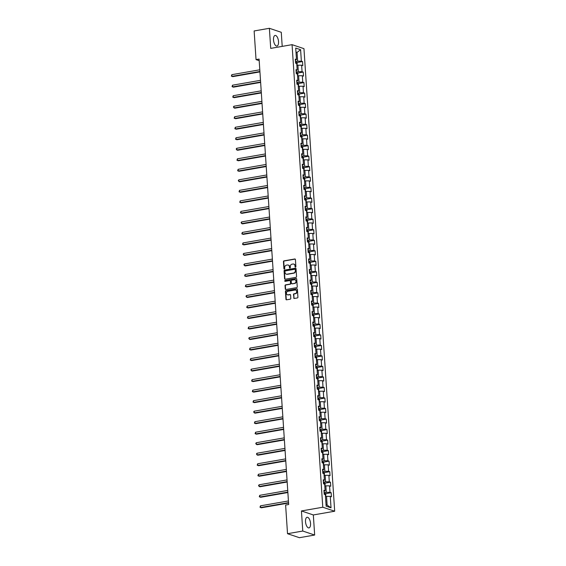 <?xml version="1.0" encoding="UTF-8"?>
<svg xmlns="http://www.w3.org/2000/svg" width="566" height="566" viewBox="0 0 566 566"><rect width="100%" height="100%" fill="white"/><g stroke="black" fill="none" stroke-linecap="round" stroke-linejoin="round"><path stroke-width="0.85" d="M295.502 267.117A0.474 0.41 -71.4 0 0 295.891 266.579L295.424 259.546A0.679 0.594 -71.4 0 0 294.78 258.987L284.005 260.869A0.679 0.594 -71.4 0 0 283.446 261.641L283.913 268.666A0.474 0.41 -71.4 0 0 284.755 268.525L284.691 267.612A2.172 1.889 -71.4 0 1 286.467 265.157L287.365 265.001A2.172 1.889 -71.4 0 1 289.424 266.784L289.481 267.697A0.474 0.41 -71.4 0 0 290.323 267.548L290.259 266.643A2.172 1.889 -71.4 0 1 292.035 264.188L292.933 264.032A2.172 1.889 -71.4 0 1 294.992 265.815L295.049 266.728A0.474 0.41 -71.4 0 0 295.502 267.117A0.474 0.41 -71.4 0 1 295.374 266.834L295.049 266.728M310.536 523.437A5.391 2.391 80.1 0 0 307.097 517.282A5.391 2.391 80.1 0 0 305.52 521.746A5.391 2.391 80.1 0 0 308.951 527.901A5.391 2.391 80.1 0 0 310.536 523.437M278.529 41.594A5.391 2.391 80.1 0 0 275.097 35.439A5.391 2.391 80.1 0 0 273.512 39.903A5.391 2.391 80.1 0 0 276.951 46.058A5.391 2.391 80.1 0 0 278.529 41.594M293.697 297.9A0.679 0.594 -71.4 0 0 294.341 298.459L297.369 297.928A0.679 0.594 -71.4 0 0 297.921 297.164L297.405 289.353A0.679 0.594 -71.4 0 0 296.761 288.801L285.986 290.676A0.679 0.594 -71.4 0 0 285.427 291.448L285.95 299.251A0.679 0.594 -71.4 0 0 286.587 299.81L290.245 299.173A0.679 0.594 -71.4 0 0 290.797 298.409L290.577 295.063A0.679 0.594 -71.4 0 0 289.934 294.511L288.122 294.822A1.811 1.578 -71.4 0 1 287.889 291.285L294.978 290.047A1.811 1.578 -71.4 0 1 295.219 293.584L294.037 293.789A0.679 0.594 -71.4 0 0 293.478 294.561L294.023 298.006A0.679 0.594 -71.4 0 0 294.256 298.466M301.437 510.949L302.775 531.042L287.521 533.703L299.421 537.7L314.668 535.04L313.331 514.954L334.683 511.225L322.783 507.228L301.437 510.949L313.331 514.954M282.208 46.384L281.274 32.297L269.381 28.3L270.711 48.386L292.063 44.664L322.783 507.228M269.381 28.3L254.134 30.96L256.037 59.607L259.193 60.668M287.521 533.703L285.618 505.049L288.667 504.518L259.087 59.076L256.037 59.607M295.997 277.354A0.679 0.594 -71.4 0 0 296.556 276.583L296.039 268.779A0.679 0.594 -71.4 0 0 295.395 268.22L284.62 270.102A0.679 0.594 -71.4 0 0 284.061 270.866L284.578 278.677A0.679 0.594 -71.4 0 0 285.222 279.236L295.997 277.354M296.718 279.066L297.242 286.877A0.679 0.594 -71.4 0 1 296.683 287.641L285.908 289.523A0.679 0.594 -71.4 0 1 285.264 288.964L285.045 285.625A0.679 0.594 -71.4 0 1 285.597 284.854L289.969 284.097A0.679 0.594 -71.4 0 0 290.521 283.325L290.372 281.111A0.679 0.594 -71.4 0 0 289.735 280.552L285.179 281.352A0.474 0.41 -71.4 0 1 285.123 280.425L296.075 278.507A0.679 0.594 -71.4 0 1 296.718 279.066M334.683 511.225L303.956 48.662L292.063 44.664M331.174 492.71L329.999 492.321L329.568 485.847L330.742 486.244L330.473 482.197L329.299 481.8L328.874 475.334L330.042 475.723L329.773 471.683L328.605 471.287L328.174 464.813L329.348 465.21L329.079 461.163L327.905 460.774L327.473 454.3L328.648 454.696L328.379 450.649L327.205 450.253L326.773 443.786L327.947 444.176L327.679 440.136L326.504 439.74L326.08 433.266L327.254 433.662L326.985 429.615L325.811 429.219L325.379 422.752L326.554 423.149L326.285 419.102L325.11 418.706L324.679 412.232L325.853 412.628L325.584 408.588L324.41 408.192L323.985 401.719L325.153 402.115L324.884 398.068L323.717 397.672L323.285 391.205L324.46 391.601L324.191 387.554L323.016 387.158L322.585 380.685L323.759 381.081L323.49 377.041L322.316 376.645L321.884 370.171L323.059 370.567L322.79 366.52L321.615 366.124L321.191 359.658L322.365 360.054L322.096 356.007L320.922 355.611L320.49 349.137L321.665 349.533L321.396 345.493L320.222 345.097L319.79 338.624L320.964 339.02L320.696 334.973L319.521 334.577L319.09 328.11L320.264 328.506L319.995 324.46L318.828 324.063L318.396 317.59L319.571 317.986L319.302 313.946L318.127 313.55L317.696 307.076L318.87 307.472L318.601 303.426L317.427 303.029L316.995 296.563L318.17 296.952L317.901 292.912L316.727 292.516L316.302 286.042L317.469 286.438L317.201 282.392L316.033 282.002L315.602 275.529L316.776 275.925L316.507 271.878L315.333 271.482L314.901 265.015L316.076 265.404L315.807 261.365L314.632 260.968L314.201 254.495L315.375 254.891L315.106 250.844L313.932 250.455L313.507 243.981L314.682 244.378L314.413 240.331L313.239 239.934L312.807 233.468L313.981 233.857L313.713 229.817L312.538 229.421L312.107 222.947L313.281 223.344L313.012 219.297L311.838 218.908L311.413 212.434L312.581 212.83L312.312 208.783L311.144 208.387L310.713 201.92L311.887 202.31L311.618 198.27L310.444 197.874L310.012 191.4L311.187 191.796L310.918 187.749L309.744 187.36L309.312 180.887L310.486 181.283L310.218 177.236L309.043 176.84L308.619 170.373L309.786 170.762L309.524 166.722L308.35 166.326L307.918 159.853L309.093 160.249L308.824 156.202L307.649 155.813L307.218 149.339L308.392 149.735L308.123 145.688L306.949 145.292L306.517 138.826L307.692 139.215L307.423 135.175L306.248 134.779L305.824 128.305L306.998 128.701L306.73 124.654L305.555 124.265L305.124 117.792L306.298 118.188L306.029 114.141L304.855 113.745L304.423 107.278L305.598 107.667L305.329 103.628L304.154 103.231L303.73 96.758L304.897 97.154L304.628 93.107L303.461 92.718L303.029 86.244L304.204 86.64L303.935 82.594L302.76 82.197L302.329 75.731L303.503 76.12L303.235 72.08L302.06 71.684L301.628 65.21L302.803 65.606L302.534 61.56L301.36 61.17L300.603 49.709L295.714 48.068L296.478 59.522L295.303 59.133L295.572 63.173L296.747 63.569L297.171 70.043L296.004 69.646L296.273 73.693L297.44 74.082L297.872 80.556L296.697 80.16L296.966 84.207L298.14 84.603L298.572 91.069L297.398 90.68L297.666 94.72L298.841 95.116L299.272 101.59L298.098 101.194L298.367 105.241L299.541 105.63L299.966 112.103L298.791 111.707L299.06 115.754L300.235 116.15L300.666 122.617L299.492 122.228L299.761 126.268L300.935 126.664L301.367 133.137L300.192 132.741L300.461 136.788L301.636 137.177L302.06 143.651L300.893 143.255L301.162 147.302L302.329 147.698L302.76 154.164L301.586 153.775L301.855 157.815L303.029 158.211L303.461 164.685L302.286 164.289L302.555 168.335L303.73 168.725L304.161 175.198L302.987 174.802L303.256 178.849L304.43 179.245L304.855 185.712L303.687 185.323L303.949 189.362L305.124 189.759L305.555 196.232L304.381 195.836L304.65 199.883L305.824 200.272L306.256 206.746L305.081 206.349L305.35 210.396L306.524 210.793L306.956 217.259L305.781 216.87L306.05 220.91L307.225 221.306L307.649 227.78L306.475 227.383L306.744 231.43L307.918 231.819L308.35 238.293L307.175 237.897L307.444 241.944L308.619 242.34L309.05 248.807L307.876 248.417L308.145 252.457L309.319 252.853L309.744 259.327L308.576 258.931L308.845 262.978L310.012 263.367L310.444 269.84L309.269 269.444L309.538 273.491L310.713 273.887L311.144 280.354L309.97 279.965L310.239 284.005L311.413 284.401L311.845 290.874L310.67 290.478L310.939 294.525L312.114 294.921L312.538 301.388L311.364 300.992L311.633 305.039L312.807 305.435L313.239 311.908L312.064 311.512L312.333 315.552L313.507 315.948L313.939 322.422L312.765 322.026L313.033 326.073L314.208 326.469L314.632 332.935L313.465 332.539L313.734 336.586L314.901 336.982L315.333 343.456L314.158 343.06L314.427 347.1L315.602 347.496L316.033 353.969L314.859 353.573L315.128 357.62L316.302 358.016L316.734 364.483L315.559 364.087L315.828 368.133L317.002 368.53L317.427 375.003L316.26 374.607L316.521 378.647L317.696 379.043L318.127 385.517L316.953 385.121L317.222 389.167L318.396 389.564L318.828 396.03L317.653 395.634L317.922 399.681L319.097 400.077L319.528 406.551L318.354 406.155L318.623 410.194L319.797 410.591L320.222 417.064L319.047 416.668L319.316 420.715L320.49 421.111L320.922 427.578L319.748 427.188L320.016 431.228L321.191 431.625L321.622 438.098L320.448 437.702L320.717 441.749L321.891 442.138L322.316 448.612L321.148 448.215L321.417 452.262L322.585 452.659L323.016 459.125L321.842 458.736L322.111 462.776L323.285 463.172L323.717 469.646L322.542 469.249L322.811 473.296L323.985 473.685L324.417 480.159L323.243 479.763L323.511 483.81L324.686 484.206L325.11 490.672L323.936 490.283L324.205 494.323L325.379 494.719L326.143 506.181L331.032 507.822L330.268 496.361L331.443 496.757L331.174 492.71L325.422 493.715M324.806 486.024L325.846 485.84L326.271 492.314L324.099 492.689M326.271 492.314L329.999 492.321M325.846 485.84L329.568 485.847M325.11 490.672L324.021 491.486M324.106 475.504L325.146 475.327L325.577 481.793L323.398 482.175M325.577 481.793L329.299 481.8M325.146 475.327L328.874 475.334M324.417 480.159L323.32 480.973M323.405 464.99L324.445 464.806L324.877 471.28L322.705 471.662M324.877 471.28L328.605 471.287M324.445 464.806L328.174 464.813M323.717 469.646L322.62 470.459M322.705 454.477L323.752 454.293L324.176 460.766L322.004 461.141M324.176 460.766L327.905 460.774M323.752 454.293L327.473 454.3M323.016 459.125L321.927 459.939M322.012 443.956L323.052 443.779L323.483 450.246L321.304 450.628M323.483 450.246L327.205 450.253M323.052 443.779L326.773 443.786M322.316 448.612L321.226 449.425M321.311 433.443L322.351 433.259L322.783 439.732L320.604 440.115M322.783 439.732L326.504 439.74M322.351 433.259L326.08 433.266M321.622 438.098L320.526 438.912M320.611 422.929L321.651 422.745L322.082 429.219L319.91 429.594M322.082 429.219L325.811 429.219M321.651 422.745L325.379 422.752M320.922 427.578L319.825 428.391M319.917 412.409L320.957 412.232L321.382 418.698L319.21 419.081M321.382 418.698L325.11 418.706M320.957 412.232L324.679 412.232M320.222 417.064L319.132 417.878M319.217 401.895L320.257 401.711L320.689 408.185L318.509 408.567M320.689 408.185L324.41 408.192M320.257 401.711L323.985 401.719M319.528 406.551L318.432 407.364M318.517 391.382L319.557 391.198L319.988 397.672L317.816 398.047M319.988 397.672L323.717 397.672M319.557 391.198L323.285 391.205M318.828 396.03L317.731 396.844M317.816 380.861L318.856 380.685L319.288 387.151L317.116 387.533M319.288 387.151L323.016 387.158M318.856 380.685L322.585 380.685M318.127 385.517L317.038 386.33M317.123 370.348L318.163 370.164L318.587 376.638L316.415 377.02M318.587 376.638L322.316 376.645M318.163 370.164L321.884 370.171M317.427 375.003L316.337 375.817M316.422 359.835L317.462 359.651L317.894 366.124L315.715 366.499M317.894 366.124L321.615 366.124M317.462 359.651L321.191 359.658M316.734 364.483L315.637 365.296M315.722 349.314L316.762 349.137L317.193 355.604L315.021 355.986M317.193 355.604L320.922 355.611M316.762 349.137L320.49 349.137M316.033 353.969L314.937 354.783M315.029 338.801L316.069 338.617L316.493 345.09L314.321 345.465M316.493 345.09L320.222 345.097M316.069 338.617L319.79 338.624M315.333 343.456L314.243 344.262M314.328 328.28L315.368 328.103L315.8 334.577L313.621 334.952M315.8 334.577L319.521 334.577M315.368 328.103L319.09 328.11M314.632 332.935L313.543 333.749M313.628 317.767L314.668 317.583L315.099 324.056L312.927 324.438M315.099 324.056L318.828 324.063M314.668 317.583L318.396 317.59M313.939 322.422L312.842 323.236M312.927 307.253L313.967 307.069L314.399 313.543L312.227 313.918M314.399 313.543L318.127 313.55M313.967 307.069L317.696 307.076M313.239 311.908L312.149 312.715M312.234 296.733L313.274 296.556L313.698 303.022L311.526 303.404M313.698 303.022L317.427 303.029M313.274 296.556L316.995 296.563M312.538 301.388L311.449 302.202M311.533 286.219L312.574 286.035L313.005 292.509L310.826 292.891M313.005 292.509L316.727 292.516M312.574 286.035L316.302 286.042M311.845 290.874L310.748 291.688M310.833 275.706L311.873 275.522L312.305 281.995L310.133 282.37M312.305 281.995L316.033 282.002M311.873 275.522L315.602 275.529M311.144 280.354L310.048 281.168M310.133 265.185L311.18 265.008L311.604 271.475L309.432 271.857M311.604 271.475L315.333 271.482M311.18 265.008L314.901 265.015M310.444 269.84L309.354 270.654M309.439 254.672L310.479 254.488L310.911 260.961L308.732 261.343M310.911 260.961L314.632 260.968M310.479 254.488L314.201 254.495M309.744 259.327L308.654 260.141M308.739 244.158L309.779 243.974L310.21 250.448L308.031 250.823M310.21 250.448L313.932 250.455M309.779 243.974L313.507 243.981M309.05 248.807L307.954 249.62M308.038 233.638L309.078 233.461L309.51 239.927L307.338 240.309M309.51 239.927L313.239 239.934M309.078 233.461L312.807 233.468M308.35 238.293L307.253 239.107M307.345 223.124L308.385 222.94L308.81 229.414L306.638 229.796M308.81 229.414L312.538 229.421M308.385 222.94L312.107 222.947M307.649 227.78L306.56 228.593M306.645 212.611L307.685 212.427L308.116 218.9L305.937 219.275M308.116 218.9L311.838 218.908M307.685 212.427L311.413 212.434M306.956 217.259L305.859 218.073M305.944 202.09L306.984 201.913L307.416 208.38L305.244 208.762M307.416 208.38L311.144 208.387M306.984 201.913L310.713 201.92M306.256 206.746L305.159 207.559M305.244 191.577L306.284 191.393L306.715 197.867L304.543 198.249M306.715 197.867L310.444 197.874M306.284 191.393L310.012 191.4M305.555 196.232L304.466 197.046M304.55 181.063L305.59 180.879L306.015 187.353L303.843 187.728M306.015 187.353L309.744 187.36M305.59 180.879L309.312 180.887M304.855 185.712L303.765 186.525M303.85 170.543L304.89 170.366L305.322 176.833L303.143 177.215M305.322 176.833L309.043 176.84M304.89 170.366L308.619 170.373M304.161 175.198L303.065 176.012M303.15 160.029L304.19 159.845L304.621 166.319L302.449 166.701M304.621 166.319L308.35 166.326M304.19 159.845L307.918 159.853M303.461 164.685L302.364 165.498M302.456 149.516L303.496 149.332L303.921 155.806L301.749 156.181M303.921 155.806L307.649 155.813M303.496 149.332L307.218 149.339M302.76 154.164L301.671 154.978M301.756 138.995L302.796 138.819L303.227 145.285L301.048 145.667M303.227 145.285L306.949 145.292M302.796 138.819L306.517 138.826M302.06 143.651L300.971 144.464M301.055 128.482L302.095 128.298L302.527 134.772L300.355 135.154M302.527 134.772L306.248 134.779M302.095 128.298L305.824 128.305M301.367 133.137L300.27 133.951M300.355 117.969L301.395 117.785L301.827 124.258L299.655 124.633M301.827 124.258L305.555 124.265M301.395 117.785L305.124 117.792M300.666 122.617L299.577 123.43M299.662 107.448L300.702 107.271L301.126 113.738L298.954 114.12M301.126 113.738L304.855 113.745M300.702 107.271L304.423 107.278M299.966 112.103L298.876 112.917M298.961 96.935L300.001 96.751L300.433 103.224L298.254 103.606M300.433 103.224L304.154 103.231M300.001 96.751L303.73 96.758M299.272 101.59L298.176 102.404M298.261 86.421L299.301 86.237L299.732 92.711L297.56 93.086M299.732 92.711L303.461 92.718M299.301 86.237L303.029 86.244M298.572 91.069L297.475 91.883M297.56 75.901L298.607 75.724L299.032 82.19L296.86 82.572M299.032 82.19L302.76 82.197M298.607 75.724L302.329 75.731M297.872 80.556L296.782 81.37M296.867 65.387L297.907 65.203L298.339 71.677L296.16 72.059M298.339 71.677L302.06 71.684M297.907 65.203L301.628 65.21M297.171 70.043L296.082 70.856M296.018 52.581L297.058 52.397L297.638 61.163L295.459 61.538M297.638 61.163L301.36 61.17M295.976 52.037L297.058 52.397L300.603 49.709M296.478 59.522L295.381 60.336M302.775 531.042L314.668 535.04M326.051 504.759L327.127 505.12L326.54 496.354L325.5 496.538M327.127 505.12L331.032 507.822M326.54 496.354L330.268 496.361M296.782 62.564L302.534 61.56M297.483 73.085L303.235 72.08M298.183 83.598L303.935 82.594M298.883 94.112L304.628 93.107M299.577 104.632L305.329 103.628M300.277 115.146L306.029 114.141M300.978 125.659L306.73 124.654M301.678 136.18L307.423 135.175M302.371 146.693L308.123 145.688M303.072 157.207L308.824 156.202M303.772 167.727L309.524 166.722M304.466 178.24L310.218 177.236M305.166 188.754L310.918 187.749M305.866 199.274L311.618 198.27M306.567 209.788L312.312 208.783M307.26 220.301L313.012 219.297M307.961 230.822L313.713 229.817M308.661 241.335L314.413 240.331M309.354 251.849L315.106 250.844M310.055 262.369L315.807 261.365M310.755 272.883L316.507 271.878M311.456 283.396L317.201 282.392M312.149 293.917L317.901 292.912M312.849 304.43L318.601 303.426M313.55 314.944L319.302 313.946M314.25 325.464L319.995 324.46M314.944 335.978L320.696 334.973M315.644 346.491L321.396 345.493M316.344 357.012L322.096 356.007M317.038 367.525L322.79 366.52M317.738 378.038L323.49 377.041M318.439 388.559L324.191 387.554M319.139 399.072L324.884 398.068M319.832 409.586L325.584 408.588M320.533 420.106L326.285 419.102M321.233 430.62L326.985 429.615M321.927 441.133L327.679 440.136M322.627 451.654L328.379 450.649M323.327 462.167L329.079 461.163M324.028 472.681L329.773 471.683M324.721 483.201L330.473 482.197M295.374 266.834L295.31 265.921A2.172 1.889 -71.4 0 0 293.924 264.152M288.356 265.129A2.172 1.889 -71.4 0 1 289.742 266.897L289.806 267.803A0.474 0.41 -71.4 0 0 289.926 268.086M295.19 259.094A0.679 0.594 -71.4 0 0 295.105 259.101L284.323 260.983A0.679 0.594 -71.4 0 0 283.771 261.747L284.238 268.779A0.474 0.41 -71.4 0 0 284.358 269.062M295.806 268.319A0.679 0.594 -71.4 0 0 295.714 268.326L284.939 270.208A0.679 0.594 -71.4 0 0 284.387 270.973L284.903 278.783A0.679 0.594 -71.4 0 0 285.137 279.243M295.247 269.649A0.474 0.41 -71.4 0 0 294.794 269.26L285.335 270.916A0.474 0.41 -71.4 0 0 284.946 271.447L285.009 272.409A2.172 1.889 -71.4 0 0 287.068 274.192L293.535 273.06A2.172 1.889 -71.4 0 0 295.31 270.612L295.565 269.763A0.474 0.41 -71.4 0 0 295.127 269.366M286.403 274.177A2.172 1.889 -71.4 0 0 287.394 274.298L287.068 274.192M295.565 269.763L295.629 270.718A2.172 1.889 -71.4 0 1 293.86 273.173L287.394 274.298M290.146 280.651A0.679 0.594 -71.4 0 1 290.698 281.217L290.846 283.439A0.679 0.594 -71.4 0 1 290.287 284.203L285.922 284.967A0.679 0.594 -71.4 0 0 285.363 285.731L285.582 289.07A0.679 0.594 -71.4 0 0 285.816 289.53M296.492 278.606A0.679 0.594 -71.4 0 0 296.4 278.621L285.441 280.531A0.474 0.41 -71.4 0 0 285.172 281.352M294.504 283.304A1.811 1.578 -71.4 0 0 294.27 279.76L291.766 280.198A0.679 0.594 -71.4 0 0 291.214 280.962L291.363 283.184A0.679 0.594 -71.4 0 0 292.006 283.736L294.822 283.41A1.811 1.578 -71.4 0 0 295.119 279.88M291.915 283.75A0.679 0.594 -71.4 0 0 292.325 283.849L292.006 283.736M294.822 283.41L292.325 283.849M295.834 290.16A1.811 1.578 -71.4 0 1 295.537 293.697L294.355 293.903A0.679 0.594 -71.4 0 0 293.804 294.667L294.023 298.006M287.592 294.815A1.811 1.578 -71.4 0 0 288.441 294.936L288.122 294.822M290.344 294.61A0.679 0.594 -71.4 0 0 290.252 294.617L288.441 294.936M297.171 288.901A0.679 0.594 -71.4 0 0 297.079 288.908L286.304 290.79A0.679 0.594 -71.4 0 0 285.752 291.554L286.269 299.364A0.679 0.594 -71.4 0 0 286.502 299.817M297.016 65.359L297.2 63.095L296.527 62.232A1.832 0.382 176.2 0 0 295.502 62.09M259.794 69.802L231.834 74.684L231.947 76.368L232.753 76.636L259.935 71.896M296.527 62.232L296.612 63.526M231.834 74.684L231.36 76.085L231.947 76.368L259.907 71.493M297.716 75.879L297.893 73.615L297.228 72.745A1.832 0.382 176.2 0 0 296.195 72.611M260.494 80.322L232.534 85.197L232.647 86.888L233.454 87.157L260.636 82.41M297.228 72.745L297.313 74.04M232.534 85.197L232.06 86.598L232.647 86.888L260.608 82.006M298.416 86.393L298.593 84.129L297.907 83.237A1.832 0.382 176.2 0 0 296.895 83.124M261.195 90.836L233.234 95.718L233.348 97.402L234.147 97.67L261.329 92.93M233.234 95.718L232.76 97.111L233.348 97.402L261.308 92.52M299.11 96.906L299.294 94.642L298.607 93.758A1.832 0.382 176.2 0 0 297.596 93.638M261.888 101.349L233.935 106.231L234.041 107.915L234.848 108.184L262.03 103.444M233.935 106.231L233.411 106.96L234.041 107.915L262.001 103.04M299.81 107.427L299.987 105.163L299.322 104.293A1.832 0.382 176.2 0 0 298.296 104.158M262.589 111.87L234.628 116.745L234.741 118.436L235.548 118.704L262.73 113.957M299.322 104.293L299.407 105.587M234.628 116.745L234.154 118.145L234.741 118.436L262.702 113.554M300.511 117.94L300.688 115.676L300.015 114.806A1.832 0.382 176.2 0 0 298.99 114.672M263.289 122.383L235.329 127.265L235.442 128.949L236.241 129.218L263.431 124.478M300.015 114.806L300.107 116.101M235.329 127.265L234.855 128.666L235.442 128.949L263.402 124.067M301.211 128.454L301.388 126.19L300.702 125.305A1.832 0.382 176.2 0 0 299.69 125.185M263.989 132.897L236.029 137.779L236.142 139.462L236.942 139.731L264.124 134.991M236.029 137.779L235.555 139.179L236.142 139.462L264.096 134.588M301.904 138.974L302.088 136.71L301.395 135.819A1.832 0.382 176.2 0 0 300.39 135.706M264.683 143.417L236.722 148.292L236.836 149.983L237.642 150.252L264.824 145.504M236.722 148.292L236.206 149.021L236.836 149.983L264.796 145.101M302.605 149.488L302.782 147.224L302.117 146.353A1.832 0.382 176.2 0 0 301.084 146.219M265.383 153.931L237.423 158.813L237.536 160.496L238.343 160.765L265.525 156.025M302.117 146.353L302.202 147.648M237.423 158.813L236.949 160.213L237.536 160.496L265.496 155.615M303.305 160.001L303.482 157.744L302.796 156.853A1.832 0.382 176.2 0 0 301.784 156.74M266.084 164.444L238.123 169.326L238.236 171.01L239.036 171.286L266.218 166.538M238.123 169.326L237.649 170.727L238.236 171.01L266.197 166.135M303.999 170.522L304.183 168.258L303.496 167.366A1.832 0.382 176.2 0 0 302.485 167.253M266.777 174.965L238.824 179.839L238.93 181.53L239.736 181.799L266.919 177.052M238.824 179.839L238.3 180.568L238.93 181.53L266.89 176.649M304.699 181.035L304.883 178.771L304.19 177.88A1.832 0.382 176.2 0 0 303.185 177.766M267.477 185.478L239.517 190.36L239.63 192.044L240.437 192.313L267.619 187.572M239.517 190.36L239.043 191.761L239.63 192.044L267.591 187.162M305.399 191.549L305.576 189.292L304.904 188.421A1.832 0.382 176.2 0 0 303.878 188.287M268.178 195.992L240.217 200.873L240.331 202.557L241.137 202.833L268.319 198.086M304.904 188.421L304.996 189.716M240.217 200.873L239.743 202.274L240.331 202.557L268.291 197.683M306.1 202.069L306.277 199.805L305.59 198.914A1.832 0.382 176.2 0 0 304.579 198.8M268.878 206.512L240.918 211.387L241.031 213.078L241.831 213.347L269.013 208.599M240.918 211.387L240.444 212.788L241.031 213.078L268.984 208.196M306.793 212.583L306.977 210.319L306.284 209.427A1.832 0.382 176.2 0 0 305.279 209.314M269.572 217.026L241.618 221.907L241.724 223.591L242.531 223.86L269.713 219.12M241.618 221.907L241.095 222.629L241.724 223.591L269.685 218.709M307.494 223.096L307.671 220.839L306.984 219.948A1.832 0.382 176.2 0 0 305.98 219.834M270.272 227.539L242.312 232.421L242.425 234.105L243.231 234.381L270.414 229.633M242.312 232.421L241.838 233.822L242.425 234.105L270.385 229.23M308.194 233.617L308.371 231.352L307.699 230.482A1.832 0.382 176.2 0 0 306.673 230.348M270.973 238.06L243.012 242.941L243.125 244.625L243.925 244.894L271.107 240.147M307.699 230.482L307.791 231.777M243.012 242.941L242.538 244.335L243.125 244.625L271.086 239.743M308.895 244.13L309.071 241.866L308.385 240.975A1.832 0.382 176.2 0 0 307.373 240.861M271.673 248.573L243.713 253.455L243.826 255.139L244.625 255.407L271.807 250.667M243.713 253.455L243.189 254.176L243.826 255.139L271.779 250.257M309.588 254.643L309.772 252.386L309.078 251.495A1.832 0.382 176.2 0 0 308.074 251.382M272.366 259.087L244.406 263.968L244.519 265.652L245.326 265.928L272.508 261.181M244.406 263.968L243.889 264.697L244.519 265.652L272.479 260.777M310.288 265.164L310.465 262.9L309.779 262.008A1.832 0.382 176.2 0 0 308.767 261.895M273.067 269.607L245.106 274.489L245.22 276.173L246.026 276.441L273.208 271.694M245.106 274.489L244.632 275.883L245.22 276.173L273.18 271.291M310.989 275.677L311.166 273.413L310.479 272.522A1.832 0.382 176.2 0 0 309.468 272.409M273.767 280.12L245.807 285.002L245.92 286.686L246.719 286.955L273.902 282.215M245.807 285.002L245.333 286.403L245.92 286.686L273.88 281.804M311.682 286.191L311.866 283.934L311.18 283.042A1.832 0.382 176.2 0 0 310.168 282.929M274.46 290.634L246.507 295.516L246.613 297.2L247.42 297.475L274.602 292.728M246.507 295.516L245.984 296.244L246.613 297.2L274.574 292.325M312.382 296.711L312.559 294.447L311.873 293.556A1.832 0.382 176.2 0 0 310.868 293.443M275.161 301.154L247.2 306.036L247.314 307.72L248.12 307.989L275.302 303.242M247.2 306.036L246.726 307.43L247.314 307.72L275.274 302.838M313.083 307.225L313.26 304.961L312.588 304.098A1.832 0.382 176.2 0 0 311.562 303.956M275.861 311.668L247.901 316.55L248.014 318.233L248.814 318.502L276.003 313.762M312.588 304.098L312.68 305.392M247.901 316.55L247.427 317.95L248.014 318.233L275.975 313.352M313.783 317.738L313.96 315.481L313.274 314.59A1.832 0.382 176.2 0 0 312.262 314.477M276.562 322.188L248.601 327.063L248.715 328.747L249.514 329.023L276.696 324.276M248.601 327.063L248.127 328.464L248.715 328.747L276.668 323.872M314.477 328.259L314.661 325.995L313.967 325.103A1.832 0.382 176.2 0 0 312.963 324.99M277.255 332.702L249.295 337.584L249.408 339.267L250.214 339.536L277.397 334.789M249.295 337.584L248.778 338.305L249.408 339.267L277.368 334.386M315.177 338.772L315.354 336.508L314.668 335.617A1.832 0.382 176.2 0 0 313.656 335.504M277.956 343.215L249.995 348.097L250.108 349.781L250.915 350.05L278.097 345.31M249.995 348.097L249.521 349.498L250.108 349.781L278.069 344.899M315.878 349.286L316.054 347.029L315.382 346.159A1.832 0.382 176.2 0 0 314.356 346.024M278.656 353.736L250.696 358.611L250.809 360.294L251.608 360.57L278.79 355.823M315.382 346.159L315.467 347.453M250.696 358.611L250.222 360.011L250.809 360.294L278.769 355.42M316.571 359.806L316.755 357.542L316.069 356.651A1.832 0.382 176.2 0 0 315.057 356.538M279.349 364.249L251.396 369.131L251.502 370.815L252.309 371.084L279.491 366.336M251.396 369.131L250.872 369.853L251.502 370.815L279.463 365.933M317.271 370.32L317.455 368.056L316.762 367.164A1.832 0.382 176.2 0 0 315.757 367.051M280.05 374.763L252.089 379.645L252.203 381.328L253.009 381.597L280.191 376.857M252.089 379.645L251.615 381.045L252.203 381.328L280.163 376.447M317.972 380.833L318.149 378.576L317.462 377.685A1.832 0.382 176.2 0 0 316.451 377.572M280.75 385.283L252.79 390.158L252.903 391.842L253.71 392.118L280.892 387.37M252.79 390.158L252.316 391.559L252.903 391.842L280.863 386.967M318.672 391.354L318.849 389.09L318.177 388.219A1.832 0.382 176.2 0 0 317.151 388.085M281.451 395.797L253.49 400.678L253.603 402.362L254.403 402.631L281.585 397.884M318.177 388.219L318.262 389.514M253.49 400.678L253.016 402.072L253.603 402.362L281.557 397.481M319.365 401.867L319.549 399.603L318.856 398.719A1.832 0.382 176.2 0 0 317.851 398.598M282.144 406.31L254.191 411.192L254.297 412.876L255.103 413.145L282.285 408.404M254.191 411.192L253.667 411.914L254.297 412.876L282.257 407.994M320.066 412.381L320.243 410.124L319.557 409.232A1.832 0.382 176.2 0 0 318.552 409.119M282.844 416.831L254.884 421.705L254.997 423.389L255.804 423.665L282.986 418.918M254.884 421.705L254.41 423.106L254.997 423.389L282.958 418.515M320.766 422.901L320.943 420.637L320.257 419.746A1.832 0.382 176.2 0 0 319.245 419.632M283.545 427.344L255.584 432.226L255.698 433.91L256.497 434.179L283.679 429.431M255.584 432.226L255.11 433.62L255.698 433.91L283.658 429.028M321.467 433.415L321.644 431.151L320.957 430.266A1.832 0.382 176.2 0 0 319.946 430.146M284.245 437.858L256.285 442.739L256.398 444.423L257.197 444.692L284.38 439.952M256.285 442.739L255.761 443.461L256.398 444.423L284.351 439.541M322.16 443.928L322.344 441.671L321.651 440.78A1.832 0.382 176.2 0 0 320.646 440.666M284.939 448.378L256.978 453.253L257.091 454.944L257.898 455.213L285.08 450.465M256.978 453.253L256.462 453.982L257.091 454.944L285.052 450.062M322.861 454.448L323.037 452.184L322.351 451.293A1.832 0.382 176.2 0 0 321.339 451.18M285.639 458.892L257.679 463.773L257.792 465.457L258.598 465.726L285.78 460.979M257.679 463.773L257.205 465.167L257.792 465.457L285.752 460.575M323.561 464.962L323.738 462.698L323.052 461.814A1.832 0.382 176.2 0 0 322.04 461.693M286.339 469.405L258.379 474.287L258.492 475.971L259.292 476.239L286.474 471.499M258.379 474.287L257.905 475.688L258.492 475.971L286.453 471.089M324.254 475.482L324.438 473.218L323.752 472.327A1.832 0.382 176.2 0 0 322.74 472.214M287.033 479.926L259.079 484.8L259.186 486.491L259.992 486.76L287.174 482.013M259.079 484.8L258.556 485.529L259.186 486.491L287.146 481.609M324.955 485.996L325.139 483.732L324.445 482.84A1.832 0.382 176.2 0 0 323.441 482.727M287.733 490.439L259.773 495.321L259.886 497.005L260.693 497.273L287.875 492.533M259.773 495.321L259.299 496.715L259.886 497.005L287.846 492.123M325.655 496.509L325.832 494.245L325.146 493.361A1.832 0.382 176.2 0 0 324.134 493.241M288.434 500.952L260.473 505.834L260.586 507.518L261.386 507.787L288.575 503.047M260.473 505.834L259.999 507.235L260.586 507.518L288.547 502.643M298.006 84.553L297.921 83.259M298.707 95.074L298.622 93.779M300.801 126.621L300.716 125.327M301.501 137.135L301.416 135.84M302.895 158.169L302.81 156.874M303.595 168.682L303.51 167.387M304.296 179.196L304.211 177.901M305.69 200.23L305.605 198.935M306.39 210.743L306.305 209.455M307.09 221.264L307.005 219.969M308.484 242.298L308.399 241.003M309.185 252.811L309.1 251.516M309.885 263.324L309.8 262.03M310.578 273.845L310.493 272.55M311.279 284.358L311.194 283.064M311.979 294.872L311.894 293.577M313.373 315.906L313.288 314.611M314.073 326.419L313.988 325.125M314.774 336.94L314.689 335.645M316.168 357.967L316.083 356.672M316.868 368.487L316.783 367.192M317.568 379.001L317.476 377.706M318.962 400.035L318.877 398.74M319.663 410.548L319.578 409.253M320.363 421.062L320.271 419.767M321.056 431.582L320.972 430.287M321.757 442.096L321.672 440.801M322.457 452.609L322.372 451.314M323.151 463.13L323.066 461.835M323.851 473.643L323.766 472.348M324.551 484.156L324.467 482.862M325.252 494.677L325.16 493.382"/></g></svg>
